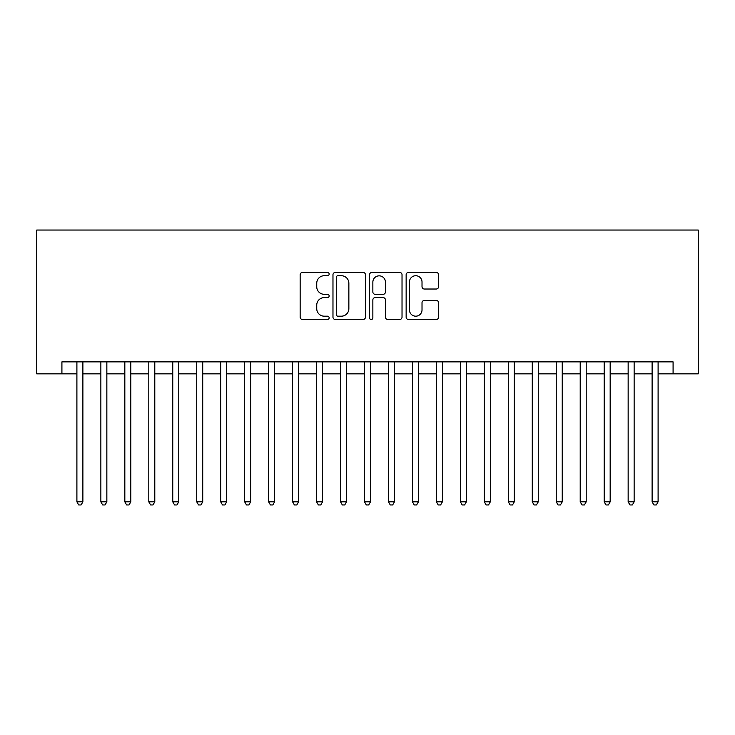 <?xml version="1.0" encoding="UTF-8"?>
<svg xmlns="http://www.w3.org/2000/svg" width="735" height="735" viewBox="0 0 735 735"><rect width="100%" height="100%" fill="white"/><g stroke="black" fill="none" stroke-linecap="round" stroke-linejoin="round"><path stroke-width="1.1" d="M329.151 274.082A1.645 1.645 0 0 0 327.507 272.428L302.508 272.428A2.352 2.352 0 0 0 300.156 274.78L300.156 317.134A2.352 2.352 0 0 0 302.508 319.486L327.507 319.486A1.645 1.645 0 0 0 329.151 317.832A1.645 1.645 0 0 0 327.507 316.188L324.273 316.188A7.525 7.525 0 0 1 316.739 308.663L316.739 305.135A7.525 7.525 0 0 1 324.273 297.601L327.507 297.601A1.645 1.645 0 0 0 329.151 295.957A1.645 1.645 0 0 0 327.507 294.312L324.273 294.312A7.525 7.525 0 0 1 316.739 286.779L316.739 283.251A7.525 7.525 0 0 1 324.273 275.726L327.507 275.726A1.645 1.645 0 0 0 329.151 274.082M436.25 289.02A2.352 2.352 0 0 0 438.602 286.668L438.602 274.78A2.352 2.352 0 0 0 436.25 272.428L408.495 272.428A2.352 2.352 0 0 0 406.143 274.78L406.143 317.134A2.352 2.352 0 0 0 408.495 319.486L436.25 319.486A2.352 2.352 0 0 0 438.602 317.134L438.602 302.783A2.352 2.352 0 0 0 436.25 300.431L424.371 300.431A2.352 2.352 0 0 0 422.019 302.783L422.019 309.894A6.293 6.293 0 0 1 415.725 316.188A6.293 6.293 0 0 1 409.432 309.894L409.432 282.019A6.293 6.293 0 0 1 415.725 275.726A6.293 6.293 0 0 1 422.019 282.019L422.019 286.668A2.352 2.352 0 0 0 424.371 289.02L436.25 289.02M61.915 373.849L61.915 361.868L673.085 361.868L673.085 373.849L698.25 373.849L698.25 230.046L36.75 230.046L36.75 373.849L76.899 373.849M365.442 274.78A2.352 2.352 0 0 0 363.09 272.428L335.325 272.428A2.352 2.352 0 0 0 332.973 274.78L332.973 317.134A2.352 2.352 0 0 0 335.325 319.486L363.09 319.486A2.352 2.352 0 0 0 365.442 317.134L365.442 274.78M371.91 272.428L399.675 272.428A2.352 2.352 0 0 1 402.027 274.78L402.027 317.134A2.352 2.352 0 0 1 399.675 319.486L387.795 319.486A2.352 2.352 0 0 1 385.434 317.134L385.434 299.954A2.352 2.352 0 0 0 383.082 297.601L375.208 297.601A2.352 2.352 0 0 0 372.856 299.954L372.856 317.832A1.645 1.645 0 0 1 371.203 319.486A1.645 1.645 0 0 1 369.558 317.832L369.558 274.78A2.352 2.352 0 0 1 371.91 272.428M82.89 373.849L100.86 373.849M106.851 373.849L124.831 373.849M130.821 373.849L148.801 373.849M154.791 373.849L172.762 373.849M178.761 373.849L196.732 373.849M202.722 373.849L220.702 373.849M226.692 373.849L244.663 373.849M250.663 373.849L268.633 373.849M274.624 373.849L292.603 373.849M298.594 373.849L316.574 373.849M322.564 373.849L340.535 373.849M346.525 373.849L364.505 373.849M370.495 373.849L388.475 373.849M394.465 373.849L412.436 373.849M418.426 373.849L436.406 373.849M442.396 373.849L460.376 373.849M466.367 373.849L484.337 373.849M490.337 373.849L508.308 373.849M514.298 373.849L532.278 373.849M538.268 373.849L556.239 373.849M562.238 373.849L580.209 373.849M586.199 373.849L604.179 373.849M610.169 373.849L628.149 373.849M634.14 373.849L652.11 373.849M658.101 373.849L673.085 373.849M337.916 275.726A1.645 1.645 0 0 0 336.272 277.371L336.272 314.543A1.645 1.645 0 0 0 337.916 316.188L341.325 316.188A7.525 7.525 0 0 0 348.859 308.663L348.859 283.251A7.525 7.525 0 0 0 341.325 275.726L337.916 275.726M385.434 282.139A6.293 6.293 0 0 0 379.15 275.846A6.293 6.293 0 0 0 372.856 282.139L372.856 291.96A2.352 2.352 0 0 0 375.208 294.312L383.082 294.312A2.352 2.352 0 0 0 385.434 291.96L385.434 282.139M82.89 361.868L82.89 501.84L76.899 501.84L76.899 361.868M82.89 501.84L81.089 504.954L78.691 504.954L76.899 501.84M106.851 361.868L106.851 501.84L100.86 501.84L100.86 361.868M106.851 501.84L105.059 504.954L102.661 504.954L100.86 501.84M130.821 361.868L130.821 501.84L124.831 501.84L124.831 361.868M130.821 501.84L129.02 504.954L126.631 504.954L124.831 501.84M154.791 361.868L154.791 501.84L148.801 501.84L148.801 361.868M154.791 501.84L152.99 504.954L150.592 504.954L148.801 501.84M178.761 361.868L178.761 501.84L172.762 501.84L172.762 361.868M178.761 501.84L176.96 504.954L174.562 504.954L172.762 501.84M202.722 361.868L202.722 501.84L196.732 501.84L196.732 361.868M202.722 501.84L200.931 504.954L198.533 504.954L196.732 501.84M226.692 361.868L226.692 501.84L220.702 501.84L220.702 361.868M226.692 501.84L224.892 504.954L222.494 504.954L220.702 501.84M250.663 361.868L250.663 501.84L244.663 501.84L244.663 361.868M250.663 501.84L248.862 504.954L246.464 504.954L244.663 501.84M274.624 361.868L274.624 501.84L268.633 501.84L268.633 361.868M274.624 501.84L272.832 504.954L270.434 504.954L268.633 501.84M298.594 361.868L298.594 501.84L292.603 501.84L292.603 361.868M298.594 501.84L296.793 504.954L294.395 504.954L292.603 501.84M322.564 361.868L322.564 501.84L316.574 501.84L316.574 361.868M322.564 501.84L320.763 504.954L318.365 504.954L316.574 501.84M346.525 361.868L346.525 501.84L340.535 501.84L340.535 361.868M346.525 501.84L344.733 504.954L342.335 504.954L340.535 501.84M370.495 361.868L370.495 501.84L364.505 501.84L364.505 361.868M370.495 501.84L368.694 504.954L366.306 504.954L364.505 501.84M394.465 361.868L394.465 501.84L388.475 501.84L388.475 361.868M394.465 501.84L392.665 504.954L390.267 504.954L388.475 501.84M418.426 361.868L418.426 501.84L412.436 501.84L412.436 361.868M418.426 501.84L416.635 504.954L414.237 504.954L412.436 501.84M442.396 361.868L442.396 501.84L436.406 501.84L436.406 361.868M442.396 501.84L440.605 504.954L438.207 504.954L436.406 501.84M466.367 361.868L466.367 501.84L460.376 501.84L460.376 361.868M466.367 501.84L464.566 504.954L462.168 504.954L460.376 501.84M490.337 361.868L490.337 501.84L484.337 501.84L484.337 361.868M490.337 501.84L488.536 504.954L486.138 504.954L484.337 501.84M514.298 361.868L514.298 501.84L508.308 501.84L508.308 361.868M514.298 501.84L512.506 504.954L510.108 504.954L508.308 501.84M538.268 361.868L538.268 501.84L532.278 501.84L532.278 361.868M538.268 501.84L536.467 504.954L534.069 504.954L532.278 501.84M562.238 361.868L562.238 501.84L556.239 501.84L556.239 361.868M562.238 501.84L560.438 504.954L558.04 504.954L556.239 501.84M586.199 361.868L586.199 501.84L580.209 501.84L580.209 361.868M586.199 501.84L584.408 504.954L582.01 504.954L580.209 501.84M610.169 361.868L610.169 501.84L604.179 501.84L604.179 361.868M610.169 501.84L608.369 504.954L605.98 504.954L604.179 501.84M634.14 361.868L634.14 501.84L628.149 501.84L628.149 361.868M634.14 501.84L632.339 504.954L629.941 504.954L628.149 501.84M658.101 361.868L658.101 501.84L652.11 501.84L652.11 361.868M658.101 501.84L656.309 504.954L653.911 504.954L652.11 501.84"/></g></svg>
